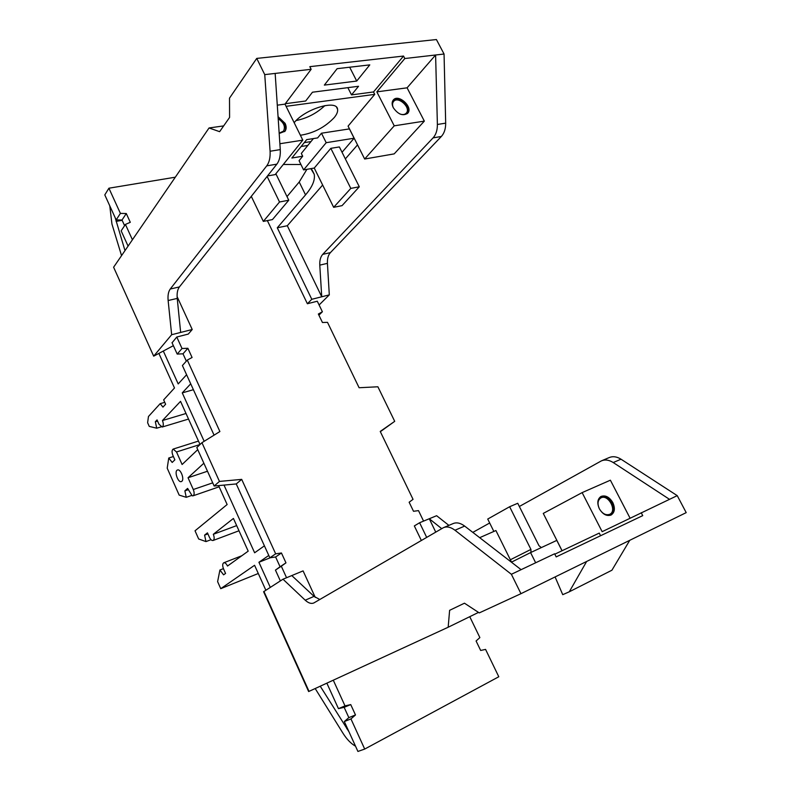 <?xml version="1.0" encoding="UTF-8"?>
<svg xmlns="http://www.w3.org/2000/svg" width="791" height="791" viewBox="0 0 791 791"><rect width="100%" height="100%" fill="white"/><g stroke="black" fill="none" stroke-linecap="round" stroke-linejoin="round"><path stroke-width="1.19" d="M393.424 107.962C392.217 105.292 392.277 103.127 393.572 101.466C398.14 95.602 411.458 107.932 406.248 113.162C404.774 114.665 402.678 114.942 399.959 114.003M279.876 143.735L302.805 140.145L284.997 104.135L311.15 69.292L309.825 66.662L403.539 56.052L404.824 58.534L376.832 91.865L394.234 125.828L364.661 159.021L348.08 126.115L374.746 94.356L373.51 91.954L403.539 56.052M277.295 105.173L284.997 104.135M278.066 116.692L285.106 123.356C286.55 126.471 286.51 129.101 284.987 131.257L279.183 133.481M313.404 138.573L301.322 153.444L302.696 156.222L291.859 158.022L306.671 139.631L317.636 137.911L321.472 133.214L326.199 142.687L303.596 169.907L314.254 168.048L330.826 148.342L350.809 188.396L359.302 186.775L342.048 205.64L333.664 207.321L350.809 188.396M280.271 149.608L270.087 151.239L264.748 74.621L275.159 73.425L280.271 149.608C280.587 155.837 279.45 160.692 276.86 164.152L179.399 286.935C177.51 289.516 176.779 293.332 177.233 298.405L180.655 332.438L192.223 329.511L177.105 296.615M356.721 81.048L369.793 64.882L337.124 68.679L324.35 85.102L356.721 81.048L349.671 67.215M294.173 122.694C304.792 109.039 336.758 99.261 337.559 109.207C337.994 111.511 336.907 114.28 334.296 117.503C324.992 127.292 313.691 133.214 300.392 135.261M296.141 120.558C307.076 118.314 316.667 113.321 324.923 105.579M279.52 201.992L288.764 200.222L272.45 219.582L263.334 221.401L279.52 201.992L267.121 176.423M263.334 221.401L251.291 196.366M275.871 173.743L288.764 200.222M304.238 142.637L310.962 141.579M307.837 145.435L301.134 146.503M330.826 148.342L339.369 146.938L359.302 186.775M333.664 207.321L314.254 168.048M321.472 133.214L349.424 128.903L354.111 138.217L326.199 142.687M342.038 152.277L354.111 138.217M303.596 169.907L299.057 160.682L302.696 156.222M327.425 263.354L329.303 294.875L321.739 296.783L319.782 265.133L327.425 263.354C327.217 258.657 328.206 255.078 330.411 252.616L441.348 136.477L433.092 137.871C435.999 134.628 437.423 130.169 437.383 124.474L435.604 54.994L444.058 54.025L436.414 39.55L256.739 58.405L229.509 98.133L229.588 117.434L219.621 131.672L209.051 127.964L113.607 267.22L153.681 356.168L173.367 345.677M172.072 342.8L176.779 337.015L188.288 334.079L192.223 329.511M209.051 127.964L223.665 125.898M287.004 196.593L299.216 182.009L306.918 169.323M275.159 73.425L311.15 69.292M270.087 151.239C270.423 157.508 269.316 162.373 266.745 165.853L170.243 289.022C168.374 291.602 167.672 295.439 168.137 300.531L171.657 334.712L180.655 332.438M171.657 334.712L153.681 356.168M256.739 58.405L264.748 74.621M283.307 164.469L300.936 164.498M310.833 168.641L314.205 174.228C315.273 179.982 312.376 186.864 305.534 194.883L277.285 227.788L311.792 299.295L321.739 296.783L287.311 225.732L277.285 227.788M318.902 315.174L322.392 311.763L317.29 301.223L307.383 303.744L267.358 220.6M319.782 265.133C319.564 260.427 320.543 256.828 322.728 254.366L330.411 252.616M433.092 137.871L322.728 254.366M441.348 136.477C444.265 133.254 445.709 128.814 445.679 123.149L437.383 124.474M311.792 299.295L307.383 303.744M329.303 294.875L319.109 304.98M404.824 58.534L435.604 54.994L407.088 87.821L424.342 121.122L394.205 153.879L364.661 159.021M357.532 144.882L345.351 158.902M322.649 185.045L287.311 225.732M424.342 121.122L394.234 125.828M376.832 91.865L407.088 87.821M393.265 107.675C398.041 114.408 402.837 116.287 407.662 113.301C413.574 107.368 398.466 93.378 393.295 100.022C391.772 101.99 391.763 104.531 393.265 107.675M444.058 54.025L445.679 123.149M347.852 87.653L351.52 94.89L358.541 86.278L312.465 92.211L305.682 101.001L285.314 103.72M373.51 91.954L351.52 94.89M374.746 94.356L286.075 106.33M302.805 140.145L275.179 174.603L267.496 175.948M393.028 100.378C398.407 94.663 412.348 107.566 407.355 113.617M278.125 117.671L284.572 124.049C285.927 126.956 285.976 129.467 284.701 131.593M278.195 118.719C283.89 122.565 285.65 126.718 283.485 131.158L279.164 133.145M669.483 499.319L613.223 462.537L621.014 459.205L677.234 495.641L602.149 531.681L582.136 492.615L610.385 480.196L630.051 518.145M612.827 502.621C615.339 508.376 614.755 512.509 611.087 515.02C606.687 516.464 602.772 514.387 599.351 508.781C596.889 503.066 597.442 498.963 601.022 496.451C605.451 494.929 609.386 496.985 612.827 502.621M613.223 462.537C609.011 459.897 605.066 459.344 601.387 460.876L519.341 506.487M489.678 522.999L472.81 532.383M441.714 528.635L429.276 518.748L435.742 532.106M511.53 562.124L530.583 552.593L535.655 562.777M530.583 552.593L556.805 540.391L562.025 550.754M541.36 547.58L538.968 545.691L517.739 503.274L509.641 506.734L487.731 519.054L493.851 531.443M510.363 559.761L530.929 549.409L509.641 506.734M530.929 549.409L530.959 552.415M611.918 570.222L629.755 540.312L586.645 561.462L569.283 591.797L611.918 570.222M555.094 576.946L562.737 594.674L569.283 591.797M421.346 540.48L414.336 525.926L419.616 522.742L436.622 515.712L448.883 525.372M419.616 522.742L426.675 537.376M677.234 495.641L686.202 512.627L629.755 540.312M586.645 561.462L520.962 593.685L479.267 612.906L464.465 603.197L449.614 610.326L464.465 603.197M478.506 612.402L448.171 627.243L308.638 691.552L263.611 591.757M621.014 459.205C616.802 456.585 612.857 456.051 609.169 457.584L601.753 460.718M448.171 627.243L449.614 610.326M282.99 579.21L291.79 575.571L314.057 596.374L305.217 600.191L282.99 579.21L263.601 591.727M314.057 596.374L319.811 599.509M305.217 600.191C308.381 603.088 311.229 604.017 313.78 602.989L443.444 527.666C446.925 526.223 450.761 527.083 454.973 530.237L464.663 526.084L521.111 569.668L511.382 574.286L454.973 530.237M443.791 527.528L453.114 523.583C456.605 522.129 460.451 522.97 464.663 526.084M315.263 597.403L303.091 570.894L291.79 575.571M479.672 537.682L495.908 530.534L511.658 562.381M641.214 512.716L642.727 515.633L556.182 556.904L554.61 553.789L521.111 569.668M511.382 574.286L520.962 593.685M554.807 554.184L599.242 533.094L600.587 535.725M582.136 492.615L543.269 513.408L562.075 550.734M600.646 496.669C608.744 492.704 618.661 510.937 610.682 515.198M599.37 508.811C597.195 503.778 597.689 500.149 600.853 497.935C608.111 493.663 617.484 510.897 609.723 514.308C605.837 515.584 602.386 513.755 599.37 508.811M355.535 746.21C350.986 743.629 346.804 739.308 342.987 733.257L315.194 688.546M124.988 250.618L115.249 217.861M186.587 374.736L178.202 383.922L163.312 351.036M193.39 389.696L182.256 392.88L190.72 383.813M204.167 441.299L182.256 392.88M181.861 481.264L181.416 481.541C178.084 483.192 173.921 471.1 177.441 470.012C180.457 468.45 184.639 479.109 181.861 481.264M224.001 485.101L254.633 552.78L264.412 545.839M268.782 555.45L258.924 562.263L270.285 587.367M258.924 562.263L270.285 557.754M320.246 686.212L349.009 731.843M211.009 539.699L205.967 541.588L198.67 538.987L195.031 530.801L227.136 504.529L218.593 485.605M207.914 533.905L204.592 535.131L205.967 541.588M236.657 525.61L213.313 534.291C214.499 537.415 214.44 539.482 213.125 540.471C211.85 540.777 210.624 539.729 209.447 537.336L207.45 532.857L204.592 535.131M265.845 590.224L254.573 565.278L220.738 588.672L217.614 581.642L219.918 570.014L223.576 574.839L225.564 573.435L223.537 568.897C222.36 565.812 222.419 563.785 223.715 562.797C225.02 562.49 226.285 563.568 227.511 566.04L248.196 551.149L233.424 518.441L213.313 534.291M219.918 570.014L223.418 568.64M220.738 588.672L258.291 573.495M197.75 449.644L182.108 464.505L176.512 451.968L173.16 449.09C171.795 450.119 171.716 452.254 172.922 455.487L174.87 459.848L172.191 462.448L168.75 458.019L173.387 456.536M168.75 458.019L167.208 468.183L179.171 495.107L186.251 497.312L191.916 495.354M188.396 489.659L184.867 490.865L187.605 488.393L192.213 495.828L193.073 495.809C194.418 494.8 194.487 492.694 193.291 489.51L188.04 477.754L207.479 471.238M186.251 497.312L184.867 490.865M188.04 477.754L203.87 463.219M108.911 188.209L104.798 194.902L116.178 219.908L120.4 213.392L108.911 188.209L175.315 177.194M132.423 239.762L125.423 224.417L130.297 222.311L126.283 213.521L120.4 213.392M126.283 213.521L122.022 220.017L116.178 219.908M124.592 225.662L122.022 220.017M125.423 224.417L121.152 230.853L128.083 246.1M171.993 342.651L177.194 354.071L182.019 348.515L176.779 337.015M236.252 483.944L269.86 557.813L275.663 553.829L241.7 479.376L236.252 483.944L214.153 486.02L196.811 447.577L201.942 442.683L219.888 431.54L187.289 360.073L192.084 357.483L187.872 348.277L182.019 348.515M187.872 348.277L183.008 353.814L177.194 354.071M186.34 361.131L183.008 353.814M187.289 360.073L182.405 365.531L214.074 435.159M214.153 486.02L219.463 481.422L201.942 442.683M241.7 479.376L219.463 481.422M286.56 577.737L281.309 566.208L285.966 562.856L280.073 566.761L275.614 556.973L269.86 557.813M275.614 556.973L281.448 552.988L275.663 553.829M285.966 562.856L281.448 552.988M281.309 566.208L275.446 570.103L280.073 566.761M275.446 570.103L280.35 580.901M326.861 683.167L338.449 708.637L345.005 705.888L333.288 680.201M350.947 718.91L344.322 721.55L357.918 751.45L364.7 749.067L350.947 718.91L355.485 714.955L348.841 717.625L344.154 707.332L338.449 708.637M344.154 707.332L350.739 704.583L345.005 705.888M355.485 714.955L350.739 704.583M344.322 721.55L348.841 717.625M469.755 616.683L479.87 637.595L476.083 640.987L480.661 650.459L485.575 649.401L498.795 676.75L364.7 749.067M380.342 431.678L394.709 421.336L380.224 431.431L413.04 499.339L409.145 502.226L413.515 511.283L418.498 510.62L423.571 521.111M322.392 311.763L318.348 314.017L322.441 322.51L327.504 322.342L359.104 387.738L377.89 386.779L394.709 421.336M109.781 205.838L111.946 224.061L121.547 255.641M158.872 353.399L174.495 387.986L163.648 399.87L165.616 404.241L162.956 407.118L160.178 403.657L164.755 402.342M160.178 403.657L148.461 416.501L147.62 422.71L149.252 426.398L156.727 428.198L161.067 426.883M156.727 428.198L155.333 421.761L157.567 421.089M155.333 421.761L157.043 419.912L158.971 424.233L162.204 427.021C163.579 425.973 163.658 423.818 162.452 420.535L186.014 413.495M162.452 420.535L180.536 401.353L200.024 444.512L176.512 451.968M276.86 164.152L266.745 165.853M177.233 298.405L168.137 300.531M170.243 289.022L179.399 286.935M299.216 182.009L305.534 194.883M263.927 591.45L309.034 691.383M116.109 221.401L122.15 220.294M346.765 728.709L347.427 728.373M193.291 489.51L212.72 482.856M337.559 109.207L336.62 107.339M314.205 174.228L312.069 169.897M213.125 540.471L238.991 530.771M241.819 555.747L223.794 562.767M198.472 441.081L173.298 449.041M219.127 486.801L193.073 495.809M162.204 427.021L188.535 419.062"/></g></svg>

